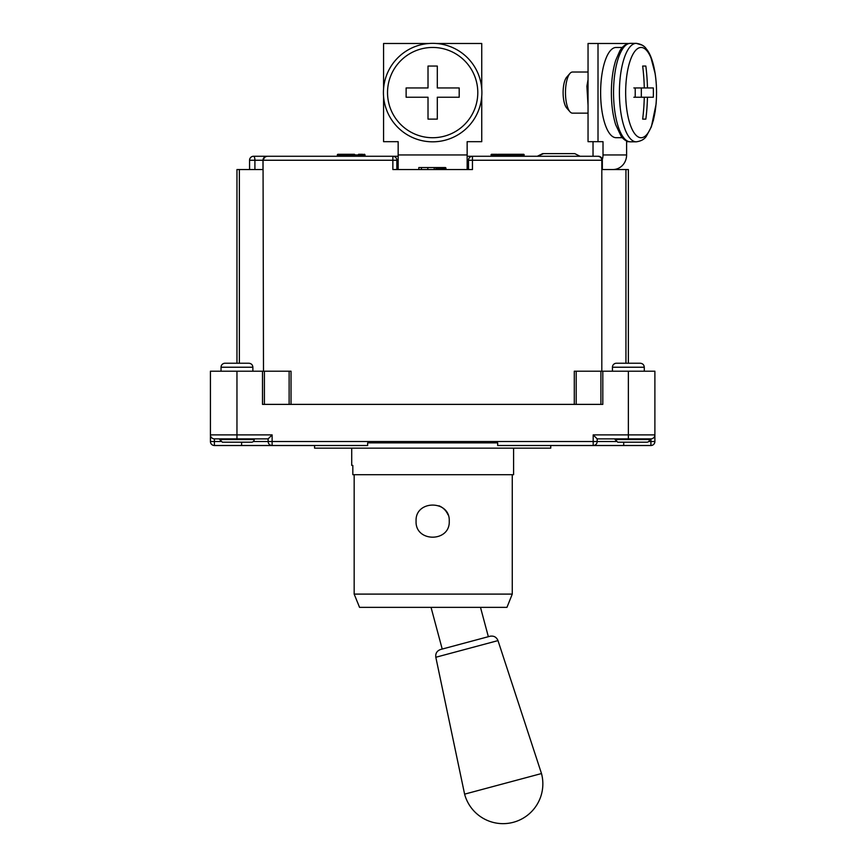 <?xml version="1.0" encoding="UTF-8"?>
<svg xmlns="http://www.w3.org/2000/svg" width="867" height="867" viewBox="0 0 867 867"><rect width="100%" height="100%" fill="white"/><g stroke="black" fill="none" stroke-linecap="round" stroke-linejoin="round"><path stroke-width="1.3" d="M480.491 607.366L488.349 636.692L489.974 636.259L440.588 649.491C436.946 650.824 435.353 653.415 435.819 657.262L464.604 794.15L541.496 773.548L497.994 640.605L435.819 657.262M488.349 636.692L442.213 649.058L431.04 607.366M541.496 773.548A39.806 39.806 0 0 1 503.055 823.65A39.806 39.806 0 0 1 464.604 794.15M467.15 169.542L467.15 141.679L481.749 141.679L481.749 96.378M383.572 96.378L383.572 141.679L398.159 141.679L398.159 169.542M445.931 169.542L445.931 168.209A0.661 0.661 0 0 0 445.259 167.548L418.826 167.548L418.826 169.542M481.749 88.802L481.749 43.491L436.448 43.491M428.016 66.055L437.304 66.055L437.304 87.946L459.196 87.946L459.196 97.234L437.304 97.234L437.304 119.126L428.016 119.126L428.016 97.234L406.124 97.234L406.124 87.946L428.016 87.946L428.016 66.055L437.304 66.055M437.304 87.946L459.196 87.946M459.196 97.234L437.304 97.234M437.304 119.126L428.016 119.126M406.124 87.946L428.016 87.946M428.016 97.234L406.124 97.234M432.655 137.723A45.127 45.127 0 0 1 387.527 92.585A45.127 45.127 0 0 1 432.655 47.457A45.127 45.127 0 0 1 477.793 92.585A45.127 45.127 0 0 1 432.655 137.723M432.655 141.82A49.235 49.235 0 0 1 383.42 92.585A49.235 49.235 0 0 1 432.655 43.35A49.235 49.235 0 0 1 481.889 92.585A49.235 49.235 0 0 1 432.655 141.82M428.872 43.491L383.572 43.491L383.572 88.802M443.47 167.548A0.661 0.661 0 0 0 442.809 168.209L443.47 168.209L443.47 167.548L442.148 167.548L442.809 169.542M593.028 141.679L593.028 156.266L580.066 156.266L593.028 156.266L580.066 156.266L574.756 153.622L542.644 153.622L537.334 156.266L524.199 156.266L598.349 156.266A3.977 3.912 90 0 1 602.262 160.254L602.262 169.542L612.882 169.542A14.598 13.709 -90 0 0 626.603 154.944L626.603 141.679L628.803 141.679M598.013 141.679L588.043 141.679L588.043 43.491L598.013 43.491L598.013 141.679L603.009 141.679L603.009 154.944A14.598 13.709 90 0 1 602.283 159.626M642.664 66.055L645.839 66.055L642.664 66.055A198.955 186.958 -90 0 1 644.279 87.946L635.175 87.946A197.232 185.343 -90 0 1 635.175 97.234L644.279 97.234A198.955 186.958 -90 0 1 642.664 119.126L645.839 119.126L642.664 119.126M645.839 66.055A198.955 186.958 90 0 1 647.454 87.946L633.842 87.946M647.454 87.946L653.328 87.946L647.454 87.946M653.328 87.946A197.232 185.343 90 0 1 653.328 97.234L633.842 97.234M641.331 87.946L641.331 97.234M653.328 97.234L647.454 97.234A198.955 186.958 90 0 1 645.839 119.126M588.043 113.154L572.513 113.154A20.57 7.034 -90 0 1 569.955 111.745A20.57 7.034 -90 0 1 565.479 92.585A20.57 7.034 -90 0 1 569.955 73.435A20.57 7.034 -90 0 1 572.513 72.026L588.043 72.026M641.103 137.723A45.127 15.433 -90 0 1 625.66 92.585A45.127 15.433 -90 0 1 641.103 47.457A45.127 15.433 -90 0 1 656.536 92.585A45.127 15.433 -90 0 1 641.103 137.723M636.248 141.82C641.103 141.148 644.495 139.251 646.414 136.141L651.388 126.766L656.059 104.278C658.129 79.157 653.187 56.767 646.424 49.051C644.495 45.918 641.103 44.022 636.248 43.35A49.235 16.841 -90 0 0 619.406 92.585A49.235 16.841 -90 0 0 636.248 141.82L630.385 141.82A49.235 16.841 -90 0 1 613.543 92.585A49.235 16.841 -90 0 1 630.385 43.35L636.248 43.35L642.328 45.214M622.311 137.69L616.047 137.69A45.106 15.433 -90 0 1 600.625 92.585A45.106 15.433 -90 0 1 616.047 47.479L622.311 47.479M568.329 109.123A16.581 5.668 -90 0 1 566.715 108.028A16.581 5.668 -90 0 1 563.106 92.585A16.581 5.668 -90 0 1 566.715 77.141L569.955 73.435L566.715 77.141M544.888 153.622L571.689 153.622M537.334 156.266L543.609 153.622M628.803 43.491L598.013 43.491M359.556 607.366L354.17 594.101L354.17 474.693L354.17 594.101L359.556 607.366L506.957 607.366L512.267 594.101L354.17 594.101M351.72 448.152L351.72 465.406L352.826 465.406L352.826 474.693L513.589 474.693L513.589 448.152M449.247 521.132C450.266 542.525 415.055 542.525 416.073 521.132C415.055 499.739 450.266 499.739 449.247 521.132M272.119 434.887L268.141 438.875L268.141 441.52L272.119 441.52L272.119 434.887L210.421 434.887L210.421 441.52A3.977 3.977 0 0 0 214.409 445.508L272.119 445.508A3.977 3.977 0 0 1 268.141 441.52L253.316 441.52M214.409 445.508L214.409 438.875A3.977 3.977 0 0 1 210.421 434.887L210.421 371.206L262.495 371.206L262.495 404.38L602.814 404.38L602.814 371.206L600.907 371.206L600.907 404.38M236.962 371.206L236.962 438.875L214.409 438.875L268.141 438.875M268.141 441.52A3.977 3.977 0 0 0 272.119 445.508L367.651 445.508L367.651 442.853L497.669 442.853L497.669 445.508L593.191 445.508A3.977 3.977 0 0 0 597.179 441.52L597.179 438.875L650.911 438.875A3.977 3.977 0 0 0 654.888 434.887L654.888 441.52L654.888 434.887L593.191 434.887L597.179 438.875M650.911 445.508A3.977 3.977 0 0 0 654.888 441.52L650.911 441.52L650.911 445.508L593.191 445.508L623.709 445.508L623.709 442.192M602.814 371.206L654.888 371.206L654.888 434.887M649.578 439.536L615.082 439.536L617.737 442.192L646.934 442.192A2.655 2.655 0 0 0 649.578 439.536L649.578 438.875M644.279 442.192L620.393 442.192M254.204 439.536L219.709 439.536L222.364 442.192L251.56 442.192A2.655 2.655 0 0 0 254.204 439.536L254.204 438.875M248.905 442.192L225.019 442.192M439.016 505.808A16.581 16.581 0 0 1 447.979 514.77M314.58 445.508L314.58 448.152L550.74 448.152L550.74 445.508M367.651 442.853L497.669 442.853M644.279 371.206L644.279 367.229C644.04 364.812 642.718 363.479 640.29 363.24L616.415 363.24A3.977 3.977 0 0 0 612.438 367.229L644.279 367.229C644.04 364.812 642.718 363.479 640.29 363.24L628.358 363.24L628.358 169.542L628.358 363.24L628.358 169.542L625.941 169.542L625.941 363.24M576.197 404.38L576.197 371.206L574.29 371.206L574.29 404.38M576.197 371.206L600.907 371.206M264.402 404.38L264.402 371.206L262.495 371.206M264.402 371.206L289.123 371.206L289.123 404.38M291.03 404.38L291.03 371.206L289.123 371.206M467.15 160.254L601.817 160.254C601.579 157.837 600.257 156.515 597.84 156.266L472.461 156.266A3.977 3.977 0 0 0 468.483 160.254L468.483 169.542M472.461 156.266L467.15 156.266L472.461 156.266L472.461 169.542L392.859 169.542L392.859 160.254L396.837 160.254A3.977 3.977 0 0 0 392.859 156.266L267.48 156.266C265.064 156.515 263.741 157.837 263.492 160.254A3.977 3.977 0 0 1 267.48 156.266L253.543 156.266A3.977 3.977 0 0 0 249.566 160.254A3.977 3.977 0 0 1 253.543 156.266L266.96 156.266A3.977 3.977 0 0 0 262.983 160.254L262.983 169.542L263.048 160.254A3.977 3.912 -90 0 1 266.96 156.266M398.159 156.266L392.859 156.266L398.159 156.266M396.837 169.542L396.837 160.254L398.159 160.254M524.199 154.944A0.661 0.661 0 0 0 523.538 154.283L524.199 156.266L491.036 156.266L491.697 154.283A0.661 0.661 0 0 0 491.036 154.944M362.135 154.944L361.582 154.402L361.496 156.266L362.135 156.266L362.135 154.944L364.996 154.944A0.661 0.661 0 0 0 364.335 154.283A0.661 0.661 0 0 1 364.996 154.944L365.115 156.266L361.496 156.266L361.463 154.76M262.983 169.542L254.909 169.542L254.909 160.254L249.566 160.254L249.566 169.542M610.411 169.542L602.337 169.542L602.337 160.254A3.977 3.977 0 0 0 598.349 156.266L597.84 156.266A3.977 3.977 0 0 1 601.817 160.254L601.817 371.206M602.262 169.542L625.941 169.542M340.363 154.283L354.245 154.283A0.661 0.661 0 0 1 354.906 154.944L354.906 156.266L337.404 156.266L337.404 154.944L339.897 154.944L340.363 154.283L338.065 154.283A0.661 0.661 0 0 0 337.404 154.944L337.339 154.944A0.661 0.661 0 0 1 338 154.283M361.918 156.266L354.451 156.266M239.368 363.24L239.368 169.542L236.962 169.542L236.962 363.24L225.019 363.24A3.977 3.977 0 0 0 221.042 367.229L221.042 371.206M239.368 169.542L263.048 169.542M364.335 154.283L361.496 154.944M362.579 154.283L358.58 154.283M351.265 154.283L354.516 154.337M523.538 154.283L498.33 154.283A0.661 0.661 0 0 0 497.669 154.944L497.669 156.266L497.669 154.944A0.661 0.661 0 0 0 497.008 154.283L491.697 154.283M510.284 154.283L508.983 154.283L510.284 154.283L510.305 154.944L523.538 154.944L523.538 156.266M497.008 154.283L497.008 154.944L507.455 154.944L507.455 154.283A0.661 0.661 0 0 0 506.783 154.944L506.783 156.266M509.644 156.266L509.644 154.944A0.661 0.661 0 0 0 508.983 154.283L508.983 154.944L510.305 154.944L510.305 156.266M498.243 154.283L498.243 154.283A0.661 0.661 0 0 0 497.625 154.705M507.455 154.283L506.122 154.283L506.122 156.266M435.884 169.542L435.884 167.548M337.339 156.266L337.339 154.944M221.042 367.229L252.882 367.229C252.644 364.812 251.322 363.479 248.905 363.24L225.019 363.24M612.438 367.229L612.438 371.206M263.048 160.254L263.492 371.206M467.15 154.944L398.159 154.944M626.603 154.944L603.009 154.944M214.409 438.875A3.977 3.977 0 0 1 210.421 434.887M220.608 441.52L210.421 441.52M241.6 445.508L241.6 442.192M272.119 445.508L272.119 441.52L593.191 441.52L593.191 445.508M628.358 438.875L628.358 371.206M650.911 438.875L650.911 441.52L648.689 441.52M615.982 441.52L593.191 441.52L593.191 434.887M392.859 156.266L392.859 160.254L263.492 160.254M262.983 160.254L254.909 160.254A3.977 1.366 -90 0 0 253.543 156.266M602.262 160.254L601.817 160.254A3.977 3.977 0 0 0 597.84 156.266M364.769 156.266L364.769 154.944A0.661 0.65 -90 0 0 364.118 154.283L364.118 156.266M352.804 154.283L354.906 154.944M346.562 154.283L346.562 154.944L353.335 154.944L353.335 156.266M339.897 156.266L339.897 154.944L346.562 154.944L346.562 156.266M354.451 154.944L361.918 154.944M435.884 168.209L442.148 168.209L442.148 169.542M443.47 169.542L443.47 168.209L445.931 168.209M445.259 167.548L445.259 169.542M507.455 156.266L507.455 154.944L508.983 154.944L508.983 156.266M498.33 156.266L498.33 154.283M491.697 156.266L491.697 154.944L497.008 154.944L497.008 156.266M421.438 169.542L421.438 167.548M434.226 169.542L434.226 167.548M427.821 169.542L427.821 167.548M497.994 640.605C496.466 637.039 493.789 635.598 489.974 636.259M629.16 141.733L630.385 141.82C626.96 141.776 623.882 139.923 621.151 136.26L615.668 124.685C612.85 115.484 611.408 104.788 611.365 92.585C611.408 80.36 612.85 69.642 615.689 60.43L619.797 50.947C622.539 46.157 626.061 43.632 630.385 43.35M566.715 108.028L569.955 111.745L566.715 108.028M588.043 105.481L586.894 86.245L588.043 79.688M653.295 120.686L655.246 111.074M642.631 45.409L643.693 46.211M646.544 49.202L648.256 51.727M650.673 56.583L655.214 73.901M656.341 84.619L656.579 92.585M580.066 156.266L574.756 153.622M512.267 474.693L512.267 594.101M615.082 438.875L615.082 439.536M219.709 438.875L219.709 439.536M252.882 371.206L252.882 367.229"/></g></svg>
